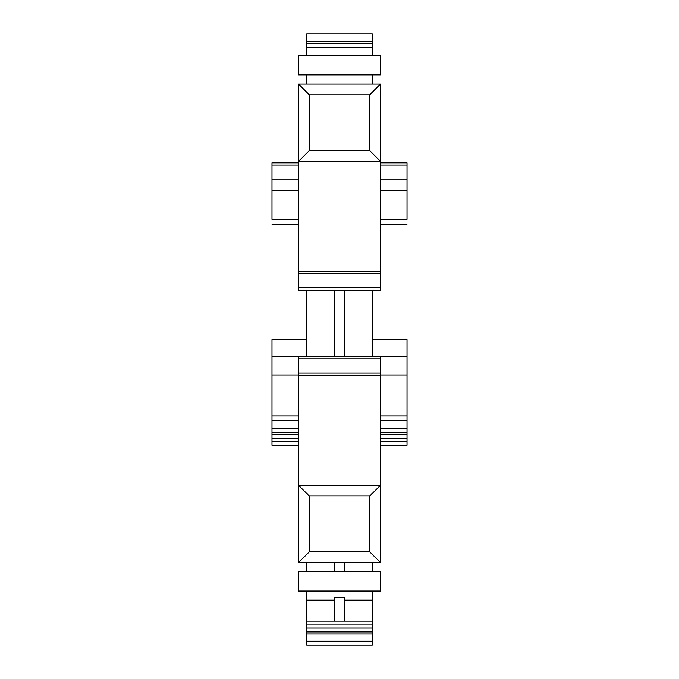 <?xml version="1.0" encoding="UTF-8"?>
<svg xmlns="http://www.w3.org/2000/svg" width="679" height="679" viewBox="0 0 679 679"><rect width="100%" height="100%" fill="white"/><g stroke="black" fill="none" stroke-linecap="round" stroke-linejoin="round"><path stroke-width="1.02" d="M380.393 375.411L298.607 375.411L298.607 485.332L380.393 485.332L369.699 496.018L309.301 496.018L298.607 485.332L298.607 562.492L380.393 562.492L380.393 356.093L298.607 356.093L298.607 358.792L380.393 358.792M298.607 375.411L298.607 358.792M372.296 562.492L372.296 571.752M372.296 591.036L372.296 621.132L306.704 621.132L306.704 645.05L372.296 645.05L372.296 641.188L306.704 641.188M306.704 633.999L372.296 633.999L372.296 621.132M372.296 633.999L372.296 641.188M372.296 47.224L372.296 33.95L306.704 33.95L306.704 55.551L372.296 55.551L372.296 47.224L306.704 47.224M372.296 74.843L372.296 84.103M372.296 290.502L372.296 356.093M306.704 591.036L306.704 621.132M306.704 562.492L306.704 571.752M306.704 290.502L306.704 356.093M306.704 74.843L306.704 84.103M334.102 290.502L334.102 356.093M344.898 356.093L344.898 290.502M334.102 600.134L306.704 600.134M372.296 600.134L344.898 600.134M334.102 621.132L334.102 597.24L344.898 597.24L344.898 621.132M298.607 290.502L380.393 290.502L380.393 287.803L298.607 287.803L298.607 290.502M369.699 94.797L309.301 94.797L298.607 84.103L380.393 84.103L369.699 94.797L369.699 150.568L380.393 161.262L380.393 271.184L298.607 271.184L298.607 161.262L380.393 161.262L380.393 84.103M380.393 162.807L407.018 162.807L407.018 219.393C407.018 226.362 407.018 226.362 407.018 219.393L380.393 219.393M298.607 162.807L271.982 162.807L271.982 219.393C271.982 226.362 271.982 226.362 271.982 219.393L298.607 219.393M372.296 339.5L407.018 339.5L407.018 445.246M306.704 339.5L271.982 339.5L271.982 445.246M372.296 631.937L306.704 631.937M298.607 571.752L298.607 591.036L380.393 591.036L380.393 571.752L298.607 571.752M298.607 55.551L298.607 74.843L380.393 74.843L380.393 55.551L298.607 55.551M380.393 271.184L380.393 273.501L298.607 273.501L298.607 271.184M298.607 273.501L298.607 287.803M380.393 273.501L380.393 287.803M380.393 420.513L407.018 420.513M380.393 415.887L407.018 415.887M380.393 356.475L407.018 356.475M271.982 420.513L298.607 420.513M271.982 415.887L298.607 415.887M271.982 356.475L298.607 356.475M334.102 571.752L334.102 562.492M344.898 571.752L344.898 562.492M380.393 562.492L369.699 551.798L369.699 496.018M298.607 562.492L309.301 551.798L369.699 551.798M309.301 551.798L309.301 496.018M298.607 84.103L298.607 161.262L309.301 150.568L369.699 150.568M309.301 94.797L309.301 150.568M298.607 373.094L380.393 373.094M372.296 43.498L306.704 43.498M372.296 41.665L306.704 41.665M380.393 165.065L407.018 165.065M271.982 165.065L298.607 165.065M380.393 179.782L407.018 179.782M380.393 190.689L407.018 190.689M380.393 434.543L407.018 434.543M380.393 432.396L407.018 432.396M380.393 438.311L407.018 438.311M380.393 441.469L407.018 441.469M372.296 628.075L306.704 628.075M372.296 624.986L306.704 624.986M271.982 179.782L298.607 179.782M271.982 190.689L298.607 190.689M271.982 432.396L298.607 432.396M271.982 434.543L298.607 434.543M271.982 438.311L298.607 438.311M271.982 441.469L298.607 441.469M380.393 428.619L407.018 428.619M271.982 428.619L298.607 428.619M380.393 374.995L407.018 374.995M271.982 374.995L298.607 374.995M271.982 224.8L298.607 224.8M407.018 224.8L380.393 224.8M407.018 445.322L380.393 445.322M271.982 445.322L298.607 445.322"/></g></svg>
